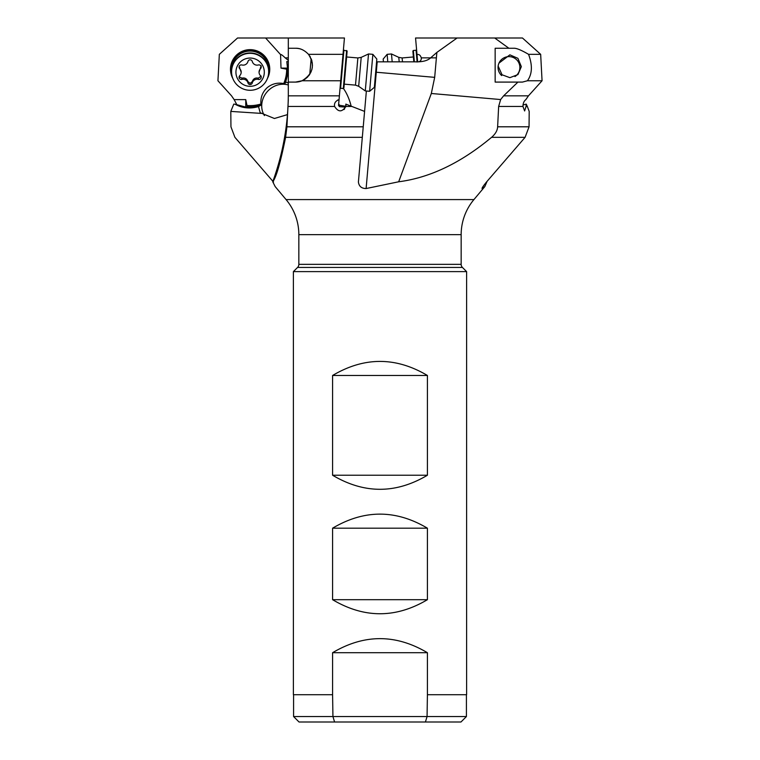 <?xml version="1.0" encoding="UTF-8"?>
<svg xmlns="http://www.w3.org/2000/svg" width="760" height="760" viewBox="0 0 760 760"><rect width="100%" height="100%" fill="white"/><g stroke="black" fill="none" stroke-linecap="round" stroke-linejoin="round"><path stroke-width="1.14" d="M375.677 72.19L376.285 72.238L377.197 61.826L376.589 61.826L418.247 61.826C423.899 61.617 428.022 60.296 430.625 57.864L436.867 52.411L457.083 38L415.558 38L417.012 54.596C419.007 54.112 420.432 55.195 421.277 57.864C421.448 60.99 419.567 62.31 415.625 61.826L415.368 61.826M288.315 61.826L286.795 61.579L288.315 61.712M377.197 61.826L376.589 61.826M288.315 60.382L285.209 57.864C282.435 55.195 280.896 54.112 280.573 54.596L281.01 68.124L287.698 68.124M281.01 68.124L287.764 69.388M287.764 69.882A37.648 37.506 0 0 1 284.943 83.552L285.779 82.099L287.764 70.471L286.795 61.579M264.433 115.577A20.463 18.316 -48.6 0 1 269.135 89.765A20.463 18.316 131.4 0 1 288.315 84.987M284.943 83.552L283.717 83.562C277.4 82.374 271.823 83.819 266.978 87.865C262.428 92.245 260.404 97.622 260.927 104.006L260.699 105.298A37.648 37.506 0 0 1 247.247 106.704L247.285 106.77M288.315 82.963L285.779 82.099M260.699 105.298L258.514 106.59L260.176 112.708L274.436 118.493L287.451 114.618M261.05 113.382L230.802 111.406L230.945 126.796L234.906 137.322L273.495 182.011M363.356 125.381L364.373 113.848M351.88 106.457L345.819 104.111L345.8 106.457L351.88 106.457L364.581 111.406L358.406 182.011C358.976 186.323 361.541 188.508 366.111 188.546L398.677 181.782C429.903 177.755 460.873 162.934 491.587 137.322C495.416 134.026 497.429 130.511 497.629 126.796L529.055 126.796L525.093 137.322L486.505 182.011C482.98 186.333 481.555 188.508 482.248 188.546L482.058 188.527M366.367 91.01L363.213 127.11M366.111 188.546L376.285 72.238L434.682 77.349L436.867 52.411M527.336 106.457L526.224 104.111L526.043 106.457L527.336 106.457L529.197 111.406L529.055 126.796M421.353 58.748L421.277 57.864L436.392 57.864M412.015 61.826L403.75 61.826M417.639 61.76L417.012 54.596M343.016 54.33L340.698 80.76L302.081 80.76C313.12 73.881 315.257 65.065 308.493 54.33L343.016 54.33L344.441 38L288.315 38L288.315 93.489C288.315 123.652 283.128 153.083 272.755 181.782L275.187 186.599L286.073 199.585L473.926 199.585L484.813 186.599L487.084 181.345M245.755 99.617L247.247 106.704L245.755 107.093L245.755 99.617L234.146 99.617L231.553 95.846L217.939 80.76L219.336 54.33L237.538 38L265.61 38L280.573 54.596M288.315 38L265.61 38M258.514 106.59C250.116 109.003 242.298 108.214 235.049 104.205L233.776 104.111L230.802 111.406M245.755 107.093L235.049 104.205M237.006 105.013L234.146 99.617M231.591 70.49A18.553 18.477 0 0 1 250.126 51.072A18.553 18.477 0 0 1 268.651 70.49M231.866 75.069A19.095 19.019 0 0 1 250.126 50.474A19.095 19.019 0 0 1 268.375 75.069M288.315 48.26L295.517 48.26A16.91 16.91 0 0 1 299.155 48.659M308.493 54.33C304.409 50.103 300.086 48.079 295.517 48.26M346.636 50.474L343.311 88.521L343.9 88.027L347.13 51.072L343.919 50.236A0.541 0.541 0 0 1 343.425 49.647L338.533 105.516L339.53 106.704L345.619 107.093M345.828 106.305L339.653 105.298L338.666 104.006L338.533 105.516M345.8 106.457C342.066 112.29 338.333 112.29 334.609 106.457C333.991 103.265 335.474 100.985 339.055 99.617L339.14 98.62M339.226 97.651L339.302 96.729M339.815 90.896L340.081 87.865M340.252 85.87L339.995 88.787A0.541 0.541 0 0 1 340.594 88.284L343.311 88.521M351.158 106.181A20.463 6.849 71.8 0 0 343.387 88.454M288.315 99.55L286.928 126.796L285.599 137.322C280.411 162.849 276.127 177.669 272.755 181.782M484.813 186.599L482.248 188.546A272.574 271.538 180 0 1 482.087 188.214M413.298 55.964L413.383 56.971L402.135 57.95L402.477 61.826M414.352 61.826L413.364 50.474L412.87 51.072L413.81 61.826M413.364 50.474L416.081 50.236A0.541 0.541 0 0 0 416.575 49.647M473.926 199.585A54.558 54.558 0 0 0 461.159 234.65L461.159 264.347A4.361 4.361 0 0 0 462.431 267.434L466.611 271.615L293.388 271.615L297.569 267.434L462.431 267.434M297.569 267.434A4.361 4.361 0 0 0 298.841 264.347L298.841 234.65A54.558 54.558 0 0 0 286.073 199.585M293.388 271.615L293.388 694.716L332.585 694.716L332.585 652.707C364.192 633.963 395.808 633.963 427.414 652.707L427.414 694.716L466.611 694.716L466.611 271.615M427.414 528.19L427.414 599.688C395.808 618.431 364.192 618.431 332.585 599.688L332.585 528.19C364.192 509.447 395.808 509.447 427.414 528.19L332.585 528.19M427.414 375.478L427.414 475.237C395.808 493.981 364.192 493.981 332.585 475.237L332.585 375.478C364.192 356.734 395.808 356.734 427.414 375.478L332.585 375.478M332.585 652.707L427.414 652.707M332.585 694.716L332.937 716.547L427.063 716.547L427.414 694.716M466.421 716.547L460.969 722L299.031 722L293.578 716.547L332.937 716.547L334.58 722L425.419 722L427.063 716.547L466.421 716.547L466.421 694.716M365.541 722L394.459 722M332.585 599.688L427.414 599.688M332.585 475.237L427.414 475.237M288.22 106.457L334.609 106.457A5.729 5.729 0 0 1 334.523 106.001M337.497 100.177A5.729 5.729 0 0 1 338 99.94M338.533 99.75A5.729 5.729 0 0 1 339.055 99.617M344.679 108.813A5.729 5.729 0 0 1 343.928 109.582M345.838 104.205L345.923 104.87M345.933 105.383L345.895 105.859M305.178 79.059A16.91 16.91 0 0 1 295.517 82.089L302.081 80.76M295.517 82.089L288.315 82.089M299.706 48.782A16.91 16.91 0 0 1 300.248 48.934M300.789 49.105A16.91 16.91 0 0 1 301.34 49.295M301.891 49.505A16.91 16.91 0 0 1 302.442 49.742M310.412 57.161L309.842 56.192A16.91 16.91 0 0 1 310.412 57.161L309.7 55.964M309.577 74.575A16.91 16.91 0 0 1 309.253 75.04L309.89 74.081M309.063 75.297A16.91 16.91 0 0 1 308.56 75.934L309.13 75.202M307.41 77.197A16.91 16.91 0 0 1 307.002 77.587L307.809 76.788A16.91 16.91 0 0 1 307.477 77.13M306.118 78.356A16.91 16.91 0 0 1 305.596 78.755M306.907 77.672L309.776 74.261L311.144 58.7M310.441 73.131L311.353 71.107M311.714 70.053L311.99 69.017M312.208 67.868L312.331 66.984M312.417 65.721L312.417 64.609M312.341 63.507L312.198 62.415M311.99 61.341L311.837 60.733M311.724 60.325L311.344 59.213M344.242 84.151L355.49 85.129L357.865 57.95L346.617 56.971L346.702 55.964L344.327 83.135M434.682 77.349L431.319 93.489L398.677 181.782M457.083 38L494.693 38L508.886 48.26L495.149 48.26L495.149 82.089L517.931 82.089L503.614 95.846L500.64 99.55L498.645 106.457L497.629 126.796M508.886 48.26L513.712 48.26C516.306 48.032 521.255 50.055 528.552 54.33L540.664 54.33L522.462 38L494.693 38M495.149 48.26L513.712 48.26M526.043 106.457L524.619 110.96L522.966 106.457C523.022 103.265 523.991 100.985 525.853 99.617L528.447 95.846L542.061 80.76L540.664 54.33M522.994 105.013L526.224 104.111M542.061 80.76L527.431 80.76L522.452 82.089L517.931 82.089M495.149 82.089L522.452 82.089M528.552 54.33C532.646 65.265 532.275 74.072 527.431 80.76M498.959 63.146L509.875 54.843L517.921 58.339L521.341 66.652L517.931 74.594L509.875 77.672L502.037 74.774L498.417 66.652M231.572 71.811L231.572 71.43A18.553 18.477 0 0 1 250.126 52.943A18.553 18.477 0 0 1 268.669 71.43L268.669 71.811A18.553 18.477 0 0 1 250.126 90.288A18.553 18.477 0 0 1 231.572 71.811A18.553 18.477 0 0 1 250.126 53.324A18.553 18.477 0 0 1 268.669 71.811M264.309 72.19A14.183 14.136 0 0 1 250.126 86.317A14.183 14.136 0 0 1 235.932 72.19A14.183 14.136 0 0 1 250.126 58.054A14.183 14.136 0 0 1 264.309 72.19M258.39 64.971A4.978 4.959 0 0 1 252.263 61.446A2.213 2.204 180 0 0 247.978 61.446A4.978 4.959 0 0 1 241.851 64.971A2.213 2.204 180 0 0 239.714 68.666A4.978 4.959 0 0 1 239.714 75.715A2.213 2.204 180 0 0 241.851 79.41A4.978 4.959 0 0 1 247.978 82.935A2.213 2.204 180 0 0 252.263 82.935A4.978 4.959 0 0 1 258.39 79.41A2.213 2.204 180 0 0 260.528 75.715A4.978 4.959 0 0 1 260.528 68.666A2.213 2.204 180 0 0 258.39 64.971M261.193 65.892L259.055 72.19M261.193 76.076L258.39 78.147C255.312 77.529 253.27 78.707 252.263 81.671L250.126 83.391L247.978 81.671C246.886 78.66 244.844 77.491 241.851 78.147L239.134 76.684M241.186 72.19L239.143 66.49M355.49 85.129L358.673 86.288L365.284 90.915L368.514 53.96L361.199 57.37L357.865 57.95M372.865 54.34L376.827 59.062L374.357 87.334L369.626 91.295L372.865 54.34L368.514 53.96M501.667 75.572A10.915 10.868 180 0 1 500.859 60.221A10.915 10.868 180 0 1 516.268 59.413A10.915 10.868 180 0 1 514.957 76.579M399.19 61.826L398.8 57.37L391.485 53.96L392.179 61.826M383.41 61.826L383.173 59.062L387.134 54.34L387.79 61.826M288.315 57.864L285.209 57.864M286.672 69.227A36.556 36.413 0 0 1 283.717 83.562M260.927 104.006A36.556 36.413 0 0 1 247.228 105.516M267.416 78.489A19.646 19.57 180 0 0 250.126 49.647A19.646 19.57 180 0 0 232.826 78.489M269.22 69.502L269.22 69.264A19.095 19.019 0 0 0 250.126 50.236A19.095 19.019 180 0 0 231.021 69.264L231.021 69.502M286.928 126.796L363.233 126.796M362.32 137.322L285.599 137.322M525.093 137.322L491.587 137.322M416.081 50.236L417.088 61.797M298.841 234.65L461.159 234.65M298.841 264.347L461.159 264.347M288.315 95.846L339.378 95.846M339.653 105.298L339.53 106.704M343.919 50.236L340.594 88.284M431.319 93.489L500.64 99.55M498.645 106.457L522.966 106.457M503.614 95.846L528.447 95.846M260.528 67.403L260.528 68.666M258.39 78.147L258.39 79.41M252.263 81.671L252.263 82.935M247.978 81.671L247.978 82.935M241.851 78.147L241.851 79.41M239.714 67.403L239.714 68.666M358.673 86.288L361.199 57.37M293.578 716.547L293.578 694.716M369.626 91.295L365.284 90.915M398.8 57.37L402.135 57.95M387.134 54.34L391.485 53.96"/></g></svg>
